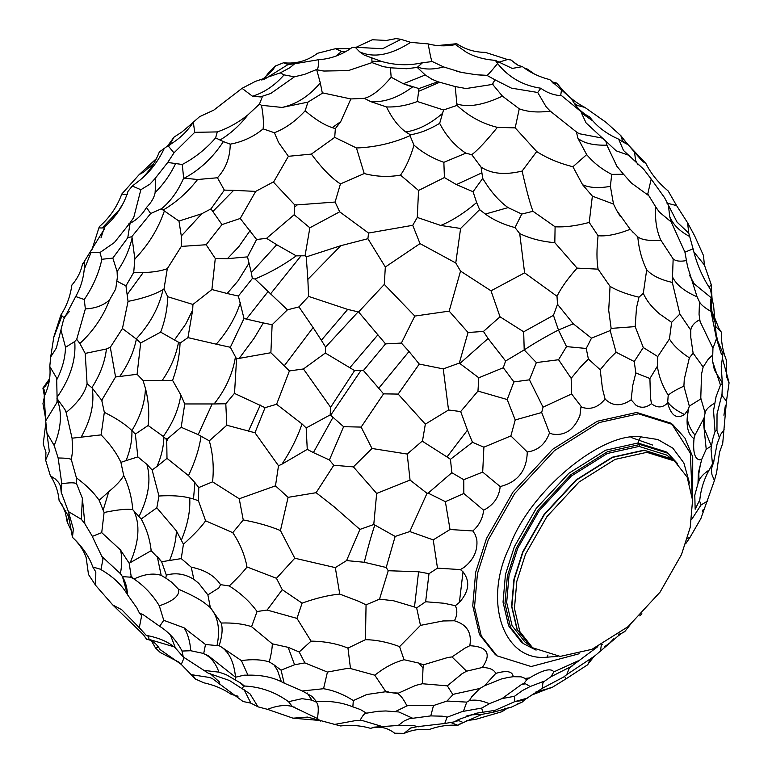 <?xml version="1.0" encoding="UTF-8"?>
<svg xmlns="http://www.w3.org/2000/svg" width="772" height="772" viewBox="0 0 772 772"><rect width="100%" height="100%" fill="white"/><g stroke="black" fill="none" stroke-linecap="round" stroke-linejoin="round"><path stroke-width="1.16" d="M560.202 656.403L532.603 647.766L519.865 631.641L514.451 608.452L516.806 581.374L525.539 554.122L546.962 516.574L579 482.037L615.081 459.398L646.82 452.324L674.419 460.952L687.157 477.077L692.571 500.275L690.216 527.353L681.483 554.605L660.06 592.143L628.022 626.69L591.941 649.329L560.202 656.403M532.603 647.766L530.017 645.797L517.279 629.672L511.855 606.483L514.22 579.405L522.953 552.154L544.366 514.606L576.414 480.068L612.486 457.429L644.234 450.356L671.823 458.983L674.419 460.952M529.92 645.73L517.018 629.479L511.595 606.281L513.959 579.203L522.692 551.951L544.106 514.413L576.153 479.875L612.235 457.236L643.973 450.163L671.727 458.915M529.756 645.604L524.825 641.86L512.087 625.735L506.673 602.546L509.028 575.468L517.761 548.216L539.184 510.668L571.232 476.131L607.303 453.492L639.052 446.419L666.641 455.046L671.563 458.79M536.096 650.13L523.474 643.645L510.495 627.211L504.975 603.579L507.378 575.98L516.275 548.207L538.103 509.954L570.759 474.761L607.525 451.688L639.872 444.479L667.992 453.27L677.633 463.683M523.474 643.645L521.544 642.179L508.565 625.745L503.045 602.112L505.448 574.513L514.345 546.74L536.173 508.487L568.829 473.284L605.595 450.221L637.942 443.012L666.053 451.803L667.992 453.27M557.944 656.354L547.03 657.184C503.276 661.98 482.693 601.234 509.597 546.73C528.974 492.198 601.012 431.741 640.577 436.798L657.869 439.529L672.894 448.194L683.876 462.997L689.492 483.06M579.183 653.749L531.175 666.535L497.004 655.843L481.236 635.877L474.519 607.149L477.443 573.615L488.261 539.869L514.779 493.376L554.47 450.607L599.149 422.573L638.454 413.811L672.624 424.494L684.967 438.129L692.725 456.889L692.696 504.212M497.004 655.843L495.238 654.502L479.46 634.526L472.753 605.808L475.668 572.274L486.485 538.528L513.013 492.034L552.694 449.256L597.374 421.222L636.678 412.46L670.849 423.152L672.624 424.494M671.727 423.838L690.322 453.164L692.166 495.566M289.403 370.936L270.875 352.727L236.56 358.845L234.524 393.421L265.066 407.664L276.588 404.277L289.403 370.936L303.435 368.968L325.35 353.036L325.601 347.082L321.345 340.288L347.69 309.408L308.578 296.39L298.957 306.909L287.435 309.823L272.13 324.742L263.31 322.937L254.191 338.165L239.03 358.613M602.353 644.311L601.61 644.707M597.789 646.656L570.595 666.902L569.292 668.156L566.744 674.612L564.033 676.793L542.233 688.373L542.957 682.631L544.434 681.28L543.633 681.734M601.349 644.803L600.462 651.076L618.256 635.867L619.086 633.696M459.388 602.421C469.106 591.468 470.312 581.268 463.017 571.811L459.388 602.421L455.355 605.692L443.919 603.241L425.642 601.745L416.639 607.892L420.479 625.378L442.925 620.968L454.39 620.775C457.265 615.467 457.584 610.44 455.355 605.692M469.82 645.71L464.869 648.181L451.987 656.924L466.577 671.186L482.278 667.49C491.716 653.932 487.566 646.675 469.82 645.71C472.068 632.741 466.925 624.423 454.39 620.775M508.063 677.469L513.197 676.706C512.618 671.293 506.808 670.192 495.778 673.406L484.526 685.787L501.298 679.003L508.063 677.469M643.298 347.545L634.237 361.518L635.829 372.944L632.779 385.315L631.12 399.809L635.916 405.175C640.934 408.359 646.106 407.857 651.443 403.679L650.468 397.532L649.918 378.512L657.397 366.217L657.763 356.548L669.44 338.985L671.64 322.349L659.944 314.214C651.983 307.536 646.444 300.559 643.317 293.283L638.994 297.21L636.495 307.806L635.182 326.604L643.298 347.545L657.763 356.548M558.561 359.733L566.503 346.609L558.446 329.991L573.297 323.815L557.509 304.303L553.447 315.323L558.446 329.991C544.714 337.171 533.298 343.81 524.207 349.928L523.677 331.786L500.024 316.81L483.446 331.439L488.087 338.512L505.602 361.007L524.188 349.909L536.357 362.579L558.561 359.733L571.155 378.319L571.627 393.971L581.789 407.249C590.58 410.086 598.348 407.336 605.084 399.008L602.469 388.731L600.201 369.759L609.137 359.019L616.075 352.225L634.237 361.518M422.728 441.024L422.602 440.281L422.207 441.13L447.007 456.956L467.446 430.149L472.493 442.308L483.89 447.181L510.881 435.929L527.257 451.967C537.901 450.587 545.322 444.228 549.5 432.899L552.279 434.057C564.853 436.083 574.069 429.907 579.936 415.548L580.959 406.892M549.5 432.899L541.674 412.509L543.034 407.153L571.627 393.971M463.837 493.501L463.769 479.692L451.832 472.705L428.18 493.125L445.367 501.665L463.837 493.501L483.619 510.205C493.549 505.1 499.079 497.226 500.198 486.553L482.693 472.088L483.89 447.181M437.492 568.153L460.421 569.591L464.049 567.381C473.68 559.806 477.926 550.475 476.778 539.396L475.224 534.62L472.85 530.953L450.028 529.505L433.227 539.889L437.492 568.153L428.991 573.692L425.642 601.745M695.167 509.231L694.781 495.209L697.984 483.552L698.409 472.676L701.787 459.205L700.021 459.89C694.761 459.35 692.764 452.257 694.028 438.612C688.769 435.254 686.501 428.296 687.225 417.748L688.46 409.17L684.571 414.535C676.639 419.437 670.993 415.587 667.626 402.984C662.588 407.983 657.204 408.214 651.443 403.679M460.421 569.591L463.017 571.811M482.278 667.49C489.448 667.635 493.955 669.613 495.778 673.406M513.197 676.706L521.071 676.832L525.201 678.414L529.495 677.932L526.591 680.007L523.927 683.452L525.539 683.828L521.66 684.378L502.032 698.592L489.371 703.717L481.699 708.078L462.476 711.485L447.384 717.101L441.758 716.107M84.563 263.426L82.546 263.744C80.925 271.696 77.364 278.798 71.873 285.051C70.31 296.197 66.643 306.195 60.872 315.024L53.837 336.843L50.691 356.963L56.356 348.027L63.565 319.598L75.704 296.535C80.423 288.284 83.27 279.203 84.244 269.312L84.563 261.032L104.384 228.956L104.992 226.457L102.174 228.001L98.893 227.875L99.491 226.505C109.653 217.675 117.074 206.867 121.764 194.071L139.259 174.52L156.398 158.627M60.872 315.024L63.951 317.572L69.248 311.676M167.263 146.4L173.999 137.165L181.874 131.993L193.125 122.497M127.255 194.612L121.764 194.071M64.53 318.411L63.951 317.572M45.828 419.746L42.962 403.592L44.361 396.991M44.39 395.92L42.914 388.104L49.63 378.627M300.723 61.577L299.507 61.876M139.259 174.52L143.66 172.088L153.84 163.317M169.695 144.75L173.999 137.165M104.992 226.457C116.099 216.778 123.761 205.082 127.988 191.388L132.302 186.033L139.954 180.137C148.61 172.397 155.066 163.017 159.321 151.987L167.997 145.725L168.47 146.217L171.297 143.766L167.997 145.725M154.979 178.66L149.922 184.161L140.851 189.729L133.73 217.53L129.889 223.05L114.41 242.514L99.945 252.54L101.865 259.276L112.818 258.099L127.776 237.747L130.082 223.262L128.779 223.861L130.082 223.262C136.769 219.962 142.222 214.703 146.458 207.494L150.665 213.535L161.676 208.652C170.815 201.048 178.139 190.858 183.649 178.091L182.26 164.475L167.727 162.458L154.979 178.66L155.635 182.964L155.104 192.653M45.712 421.02L46.947 433.121L54.175 445.502C61.364 427.977 62.329 412.557 57.07 399.259L57.012 402.376L45.722 420.856M56.703 379.834L57.08 397.271C70.3 378.251 76.187 359.675 74.739 341.523L65.533 347.294C65.176 358.208 62.233 369.055 56.703 379.834L56.51 377.826L49.784 366.468L50.691 356.963M49.379 380.316L45.355 386.125L43.029 388.123L44.332 390.111L44.699 395.245M45.693 420.808L44.187 396.325C48.964 386.521 50.827 376.572 49.784 366.468M46.947 433.121L49.321 451.543L45.635 460.102L45.953 452.276L43.203 444.006L45.934 422.284M68.621 516.41L67.203 522.123L65.398 512.608L61.557 503.547M171.297 143.766C180.204 138.159 187.548 130.97 193.318 122.208L194.727 132.33L217.289 131.915C228.493 128.007 238.712 122.314 247.966 114.825L259.45 104.133L262.557 96.172L260.434 96.925L252.512 96.249L242.041 88.336L255.31 81.417L280.284 72.867L289.857 67.733L294.711 63.748L288.004 64.568L283.546 62.764L275.015 66.16L273.22 69.576L261.824 80.105M263.735 79.198L268.598 72.732L275.826 65.803M283.546 62.764C296.014 64.086 307.352 60.92 317.553 53.268L335.492 48.704L350.536 48.597M109.45 300.057C103.207 305.529 95.168 308.472 85.354 308.887L76.708 339.342L79.883 343.501C93.47 330.821 103.323 316.337 109.45 300.057L115.723 289.008L117.334 277.592L117.103 271.532C124.34 261.283 129.339 250.08 132.099 237.93L131.8 236.666L127.776 237.747M57.07 399.259L57.08 397.271M59.068 500.324L68.708 516.642L72.452 537.331L73.369 529.023L68.399 511.595L61.181 492.198L60.66 486.428L58.749 482.625L55.42 479.084L50.373 475.784C55.352 483.214 58.247 491.397 59.068 500.324M225.347 650.806L226.553 651.404M112.818 258.099L117.103 271.532M175.495 163.789C170.197 174.81 163.413 184.383 155.133 192.508C154.255 197.526 151.36 202.515 146.458 207.494M116.91 281.153L125.952 285.862L133.73 272.429L134.839 258.948L132.099 237.93M437.589 45.558L456.734 43.705L455.451 44.583L466.385 52.235C474.413 56.81 484.054 59.512 495.315 60.351L512.222 68.419L522.422 66.633L518.089 65.331L510.996 59.975L507.532 59.531L485.443 52.39C474.703 52.274 465.14 49.369 456.734 43.705M355.718 47.497L372.287 39.758L386.444 40.433L396.026 38.6L400.986 39.333L410.675 42.354L428.18 43.907C437.087 46.204 446.177 46.436 455.451 44.583M288.969 64.751L288.004 64.568L264.014 79.535M262.557 96.172L270.731 93.499L294.422 76.824L284.067 74.884L280.284 72.867M193.318 122.208L199.533 116.717L213.863 110.068L242.041 88.336M133.73 272.429L143.235 272.535C152.895 272.304 160.914 271.02 167.312 268.685L163.973 289.095L162.988 289.664C154.439 294.605 142.791 298.513 128.046 301.389L122.449 328.525L136.374 339.091C133.797 351.935 128.239 364.403 119.699 376.485L137.088 374.285L140.678 342.961L136.374 339.091M128.046 301.389L125.952 285.862M79.883 343.501L85.2 353.412L106.439 348.983L110.309 347.284L122.449 328.525M80.992 437.415C90.826 420.084 94.57 403.631 92.235 388.075L87.082 383.703C84.978 393.054 77.991 402.646 66.131 412.47L72.076 438.197L101.113 434.877L104.336 412.335L101.73 400.292L115.559 376.939L110.309 347.284M76.409 477.849L71.352 459.707C70.889 458.645 66.479 458.066 58.132 457.989L61.808 483.745C69.673 482.548 74.575 482.519 76.534 483.629L76.409 477.849C86.232 485.067 93.808 492.546 99.163 500.295L108.784 491.658C116.64 485.096 121.609 479.702 123.703 475.484L120.905 462.332C116.601 453.077 110 443.929 101.113 434.877M81.33 519.286L84.872 523.831L82.382 498.297L81.33 519.286L68.399 511.595M72.23 537.119L72.452 537.331C82.228 546.46 89.021 556.342 92.814 566.986L95.815 571.956L95.68 585.417L88.49 574.484L86.174 557.722C83.752 550.417 79.101 543.556 72.23 537.119L72.414 537.293M183.649 178.091L197.574 179.509C187.828 192.103 176.334 202.293 163.114 210.09L161.773 209.135L160.547 209.347M184.247 178.187C199.649 170.023 212.696 157.826 223.388 141.594L215.61 137.908C205.931 149.025 194.805 157.874 182.26 164.475M150.665 213.535L131.8 236.666M167.312 268.685L181.323 246.403L181.295 236.01L178.969 221.072L163.114 210.09M400.986 39.333L382.574 48.733L355.226 47.266L359.607 51.792L364.268 55.111L371.815 57.861L371.998 62.609L383.124 66.614L390.41 67.811L406.921 68.708L417.227 67.415L422.525 62.744C408.919 65.745 395.312 65.331 381.725 61.49L371.815 57.861M294.711 63.748L318.46 59.733C330.705 58.933 341.948 54.831 352.196 47.42L355.226 47.266M345.489 51.724L341.6 51.444L335.492 48.704M293.794 76.949L304.544 74.382L317.282 69.258C318.218 68.197 318.604 65.022 318.46 59.733M92.235 388.075L101.73 400.292M71.352 459.707L72.587 450.954L72.076 438.197M243.942 689.348L250.871 703.138L258.06 706.862L249.935 693.758L229.467 680.499L208.228 673.184L203.953 670.395L218.92 672.151C215.475 662.482 210.1 656.2 202.785 653.295L203.683 653.652L205.487 644.485L184.083 627.829L163.76 620.312L159.65 626.266L143.129 614.637L139.462 613.132L136.924 608.008L127.438 594.623C121.86 584.935 113.04 576.597 100.958 569.611L103.014 558.889L92.264 536.395L101.721 532.641L104.095 512.483L99.163 500.295M76.534 483.629L82.382 498.297M84.872 523.831L92.273 536.202M193.318 676.108L195.384 679.032L181.266 664.403L160.074 649.57C156.398 643.404 151.901 639.988 146.603 639.322L143.515 634.787L112.77 604.949L95.68 585.417M158.414 647.033L155.597 648.075L160.267 652.514L179.664 662.55M534.417 74.035L527.276 69.046L524.844 68.399M517.124 64.867L510.996 59.975M223.388 141.594L230.239 144.161C242.62 141.884 253.592 136.789 263.136 128.885C263.802 122.516 263.242 114.652 261.467 105.291L259.45 104.133M178.969 221.072L201.772 213.738L210.959 208.903L224.334 190.115L217.453 177.763L197.574 179.509M251.286 272.603L252.357 278.509L254.982 279.02C269.862 272.777 283.623 265.057 296.274 255.85L276.743 244.743L251.286 272.603L247.513 256.873L227.422 258.678L215.282 258.495L206.153 244.743L181.323 246.403M163.973 289.095L167.785 296.747L192.932 304.457L192.691 309.939L187.943 337.625L180.059 343.125C179.587 355.602 177.097 368.022 172.581 380.364L143.061 380.49L137.088 374.285M261.467 105.291L282.079 107.443L307.941 102.126L322.368 93.238L320.283 82.836L316.713 69.769L315.97 69.625L317.282 69.258L316.443 69.712M215.282 258.495L211.904 289.539L227.142 293.495L237.93 280.989L249.115 263.02M167.785 296.747C167.341 309.051 164.967 320.853 160.653 332.134L180.059 343.125M104.336 412.335C116.36 418.327 125.546 424.407 131.915 430.573C140.514 416.311 145.02 402.241 145.435 388.355L143.061 380.49M119.699 376.485L115.559 376.939M102.087 400.137L102.02 401.189M126.019 460.652L137.86 456.899L135.341 434.086L131.915 430.573C132.205 440.301 130.236 450.327 126.019 460.652L120.905 462.332M102.222 556.776L120.374 573.606C122.121 564.776 122.179 556.902 120.529 550.002L101.721 532.641M120.529 550.002L129.185 563.261L151.177 550.687C149.884 539.136 146.555 528.569 141.189 518.996L132.765 509.703C127.756 508.661 118.203 509.588 104.095 512.483M112.77 604.949L121.725 609.726L139.298 627.713L141.652 615.67L139.462 613.132M92.814 566.986L100.196 569.157M146.603 639.322L149.044 639.39L148.571 636.649L147.066 635.53M203.953 670.395L183.273 656.962L175.398 647.988C168.421 641.879 158.714 637.672 146.265 635.385L139.298 627.713M173.922 646.772L149.044 639.39M237.959 696.46L230.896 694.124C223.176 688.856 214.201 685.092 203.962 682.834L195.384 679.032M574.088 103.033L577.06 105.378L584.896 107.433L605.866 122.208L620.871 135.669L626.951 143.457M627.366 143.92L645.923 163.539C651.124 173.874 658.535 183.003 668.156 190.945L676.6 205.613L666.931 203.113M584.896 107.433C574.436 101.981 565.529 94.377 558.166 84.64L556.525 83.058L553.128 83.279M522.422 66.633C530.364 72.693 539.474 77.017 549.741 79.593L571.656 98.903C575.816 106.816 581.77 112.808 589.528 116.881L586.237 115.597L581.084 111.689L581.48 113.021L592.964 121.021L589.528 116.881M418.964 88.577L417.334 101.518C406.805 105.513 396.518 107.318 386.473 106.922L370.743 101.643C384.331 102.531 398.227 97.668 412.451 87.033L403.341 83.743L418.964 88.577L437.888 81.736L431.973 79.255L425.266 74.981L417.227 67.415M417.334 101.518L443.543 109.981L457.005 105.397L455.2 86.561L437.888 81.736M230.239 144.161C230.085 157.459 225.829 168.653 217.453 177.763M224.334 190.115L233.636 190.346L212.85 211.518L221.989 224.594L240.237 218.466L255.696 191.388L233.636 190.346M255.696 191.388L273.79 181.719L288.39 156.301L278.576 142.521L274.417 132.745L263.136 128.885M247.513 256.873L256.593 239.494L240.237 218.466M322.754 92.901L350.845 98.951L364.297 98.343C371.95 96.432 380.905 89.398 391.172 77.239L390.41 67.811M371.998 62.609L348.365 70.59L323.902 71.043L316.713 69.769M274.417 132.745C285.669 128.287 295.908 120.963 305.143 110.772C315.034 119.313 324.076 124.929 332.25 127.631L335.347 128.635L340.693 121.677L350.845 98.951M240.381 302.807C235.325 317.987 227.277 331.767 216.237 344.177L230.345 347.275L244.01 318.508L238.374 296.052L227.142 293.495M145.435 388.355C148.571 400.572 149.469 412.962 148.118 425.507L163.288 436.441L165.999 438.95L166.742 441.217L168.103 438.332L165.999 438.95M168.103 438.332L181.198 427.157L184.749 403.959L180.851 394.936L172.581 380.364M137.86 456.899L146.863 464.339L152.123 469.955L157.005 466.452C161.377 456.474 163.674 446.65 163.896 436.981M148.118 425.507L135.341 434.086M130.458 577.167L133.402 578.643L131.105 575.912L130.458 577.167L122.478 576.636L127.534 594.787M250.871 703.138L243.026 701.507L212.348 678.54L209.521 677.469L191.485 674.68M627.887 144.615L622.145 141.527L627.057 143.495L642.458 161.329L645.923 163.539M620.871 135.669L622.406 140.504L625.069 142.839M561.562 89.378L560.675 95.728M495.315 60.351L497.583 63.545C508.671 77.412 523.088 85.634 540.844 88.23C546.74 92.669 553.717 95.197 561.775 95.825L581.084 111.689M495.045 79.883L491.986 84.495L493.057 84.872L493.028 83.598M386.473 106.922C392.195 118.541 398.622 126.878 405.763 131.944L410.357 134.772C419.601 133.363 429.367 129.561 439.664 123.356L443.543 109.981M294.643 204.783L294.537 207.214L297.23 204.879L294.643 204.783L273.394 182.067M410.357 134.772L410.009 135.689L413.995 145.136C422.516 152.576 432.474 158.299 443.861 162.323L465.805 153.174C454.766 145.763 446.052 135.824 439.664 123.356M334.72 137.377L311.377 154.101C321.104 167.215 330.117 176.711 338.425 182.588L340.442 183.9L364.22 173.555L356.452 147.973L334.72 137.377L335.347 128.635M254.982 279.02L287.435 309.823M347.69 309.408L358.594 311.965L384.302 284.424L385.325 267.006L367.916 238.702L340.78 245.699L306.252 256.902L305.056 255.793L296.274 255.85M270.875 352.727L272.13 324.742M284.26 365.812L313.104 327.56L298.957 306.909M540.844 88.23L537.717 92.486L546.132 106.806L550.214 111.081L576.404 131.935L577.967 138.352L586.681 154.622L572.93 166.742L582.59 184.73C589.528 187.857 598.792 188.397 610.391 186.351L613.508 204.078L616.76 210.553L630.203 229.294L637.797 236.888C641.822 239.928 649.493 241.038 660.813 240.208C656.432 230.21 654.791 219.19 655.882 207.137L647.766 193.994L651.192 179.046L664.586 197.738L677.054 222.104L688.769 233.183L687.572 222.732L694.617 235.798L703.485 255.571L704.392 264.979L693.854 251.952M234.321 393.517L225.8 403.766L226.804 425.247L209.299 440.831L198.182 434.646L181.14 427.254M166.742 441.217L166.993 458.356L188.493 475.62L194.92 482.596L193.492 499.002L198.423 500.748L198.771 487.566L194.92 482.596M193.492 499.002L189.7 497.979C181.825 495.933 171.577 495.267 158.955 496L156.832 507.793L176.383 530.856L183.427 544.221C193.695 535.015 201.096 527.218 205.613 520.82L198.423 500.748M163.76 620.312L159.321 605.817C152.673 594.845 144.229 585.909 134 579C144.451 574.078 153.512 572.872 161.184 575.372L165.816 578.112L166.318 575.111L161.637 561.736L151.177 550.687M134 579L133.402 578.643M235.537 677.227L244.02 675.162L247.957 675.153L241.424 660.62L220.502 646.415C229.014 651.664 234.022 661.932 235.537 677.227L208.093 655.573L202.785 653.295L190.761 650.738L182.067 651.047M159.65 626.266C168.981 632.22 176.421 640.413 181.96 650.844L183.273 656.962M687.572 222.732L676.6 205.613M638.019 164.947L635.53 160.248L634.584 152.325M622.145 141.527L618.7 139.192L623.448 150.405L643.771 169.338L651.192 179.046M576.404 131.935L579.154 133.701L602.498 138.13L586.073 122.902L581.48 113.021M586.643 154.574L586.681 154.622C593.359 162.631 601.706 169.213 611.704 174.385L623.535 174.269L616.896 166.289L606.898 145.165L605.827 141.18L602.498 138.13M465.805 153.174L471.75 154.68C477.405 150.55 485.955 141.45 497.38 127.37C482.268 123.645 468.807 116.321 457.005 105.397M311.377 154.101L288.39 156.301M297.23 204.879L335.096 202.042L340.442 183.9M236.56 358.845L230.345 347.275M216.237 344.177L187.943 337.625M184.749 403.959L214.114 403.949C225.723 389.3 232.845 373.542 235.479 356.674M413.995 145.136C410.443 157.391 405.956 167.389 400.523 175.119L418.549 190.472L444.411 177.55L443.861 162.323M306.252 256.902L307.864 279.368L340.78 245.699M313.104 327.56L321.345 340.288M276.588 404.277L302.026 423.915L306.175 427.949L330.175 414.902L330.619 407.307L303.435 368.968M226.804 425.247L254.963 432.764L265.066 407.664M713.174 314.059L718.915 328.409L721.366 332.221C721.116 341.996 722.853 351.463 726.577 360.62L726.249 375.713L728.662 382.169M689.464 236.386C679.611 231.214 673.02 224.584 669.7 216.507L671.244 221.998L684.928 252.164L693.082 248.845L688.769 233.183M166.318 575.111C175.794 572.467 184.971 573.866 193.849 579.338L191.244 567.159L181.246 558.61L161.637 561.736L157.285 556.612L161.184 575.372M241.752 688.325L244.377 686.009L241.549 683.567L226.032 674.583L218.92 672.151M288.535 701.68L292.231 706.457L317.417 718.5C319 708.349 318.325 702.742 315.41 701.7L311.917 700.136L302.074 698.679L288.535 701.68C275.199 692.021 260.473 686.8 244.377 686.009M291.99 706.39L292.231 706.457C285.148 704.614 276.916 705.579 267.546 709.352L293.032 718.182L307.584 717.091L340.548 725.95C350.777 724.754 360.804 725.545 370.608 728.343C379.139 725.834 387.168 727.456 394.695 733.226L404.123 733.342L410.492 728.054L417.092 726.703L444.749 723.489L447.036 717.227M319.473 720.44L293.032 718.182M447.027 701.034L466.761 702.115L469.463 700.609L471.663 696.836L479.856 688.47L454.496 694.018L452.932 694.665L447.027 701.034L433.497 705.55L430.776 715.905L409.237 718.742L404.171 720.961L398.265 725.448L374.42 727.127L370.608 728.343M460.083 723.808L457.883 725.323C448.175 724.647 438.467 726.105 428.769 729.685C420.393 728.633 412.229 729.849 404.296 733.342L403.235 733.4M655.882 207.137L659.384 212.107L671.244 221.998M669.7 216.507L668.523 206.192M610.391 186.351L611.704 174.385M471.75 154.68L481.062 167.08C491.339 173.893 505.013 175.215 522.104 171.066L536.714 151.563L515.194 127.872L497.38 127.37M481.062 167.08L482.712 178.39C490.432 191.282 498.886 201.029 508.072 207.61L521.756 214.056L533.008 211.296C530.306 204.561 526.678 191.147 522.104 171.066M400.523 175.119C388.451 177.232 376.35 176.711 364.22 173.555M335.096 202.042L339.67 211.808L368.533 233.047L412.73 225.308L417.276 217.443L418.549 190.472M308.578 296.39L307.864 279.368M325.35 353.036L354.599 370.589L363.438 370.521L385.537 343.878L358.594 311.965M313.384 452.595L329.393 459.967L343.617 426.694L333.012 417.324L313.384 452.595L307.266 449.372L306.175 427.949M302.026 423.915C297.529 437.251 290.851 450.655 281.992 464.146L307.266 449.372M275.093 485.984L276.096 486.418L275.575 485.221L275.093 485.984L239.233 498.76L212.561 481.844L198.771 487.566M709.989 288.699L709.468 286.846L711.215 284.55L712.025 298.359L713.637 306.098L716.155 334.373L717.921 341.417L723.036 353.605L722.631 355.583M684.928 252.164L687.553 266.533L697.068 296.805L699.5 301.948C700.976 304.708 704.807 307.874 711.002 311.454L710.423 301.07L711.649 296.187L710.568 289.577C702.423 277.206 696.605 263.628 693.082 248.845M508.642 707.432L501.906 711.726L475.523 719.398L466.568 720.633M519.295 703.157L517.134 704.122M205.613 520.82L232.777 532.68L243.248 519.952L239.233 498.76M165.816 578.112L171.741 582.31L178.419 589.171C189.343 593.851 197.786 598.232 203.75 602.324L210.351 607.574L207.88 594.884L218.814 587.965L220.589 584.645L218.051 581.345C212.107 574.272 203.171 569.543 191.244 567.159M207.88 594.884L198.713 583.275L193.849 579.338M205.487 644.485L219.113 645.788C222.22 636.07 222.905 628.485 221.168 623.023L210.351 607.574M281.365 681.705L284.154 683.143L281.076 670.144L273.925 664.788L277.495 670.376L281.365 681.705C272.043 677.083 260.907 674.892 247.957 675.153M315.777 701.844L316.366 701.487L315.41 701.7M381.725 726.375L362.734 720.652L356.867 720.363L333.958 724.532M671.64 322.349L679.871 314.03L672.306 282.417L673.155 258.919L660.649 239.88M648.837 195.712L631.496 183.128L623.535 174.269M533.008 211.296L555.097 226.785C564.94 227.335 576.317 225.887 589.219 222.433L592.365 196.136L582.59 184.73M536.714 151.563C547.145 158.26 559.217 163.317 572.93 166.742M479.624 209.646L476.652 202.553C464.126 213.13 452.17 220.763 440.764 225.453L460.604 228.454L479.624 209.646L485.347 214.056C493.501 220.001 503.392 224.517 515.03 227.605L521.756 214.056M384.302 284.424L414.805 316.066L449.169 311.126L460.546 271.097L455.76 262.972L420.016 243.605L385.325 267.006M363.438 370.521L378.753 388.258L409.015 351.482L401.392 343.067L385.537 343.878M343.617 426.694L361.142 427.08L383.559 393.855L378.753 388.258M330.175 414.902L333.012 417.324M276.096 486.418L288.101 497.342L316.115 492.7L333.784 465.255L329.393 459.967M281.992 464.146L278.509 465.728L275.575 485.221M721.366 332.221L715.065 325.88M699.5 301.948L699.046 314.291L700.098 321.567L712.942 348.268L716.484 338.667L711.002 311.454M725.333 405.754L723.924 415.23M722.293 357.918L728.845 381.783M550.407 687.765L531.117 695.321M276.752 578.865L282.262 589.683L267.141 610.054L296.969 618.391L302.093 603.144L282.262 589.683M221.168 623.023C233.096 622.666 243.238 623.892 251.575 626.681L257.057 611.52C249.848 601.581 240.584 593.07 229.265 585.977L220.589 584.645M281.076 670.144L294.576 664.76L288.13 647.332L272.294 643.829C272.275 648.104 271.262 654.135 269.264 661.893L273.925 664.788M284.154 683.143L302.325 690.969L323.545 688.711L327.434 672.055L304.872 662.907L294.576 664.76M360.09 720.508C362.512 715.528 364.673 713.096 366.555 713.203L360.389 709.536L352.843 706.853C341.996 702.472 329.837 700.687 316.366 701.487L312.129 696.489L302.325 690.969M317.417 718.5L320.505 721.058M366.024 713.26L378.029 711.292L385.817 710.964L398.796 711.967L412.344 718.095M398.265 725.448L414.168 725.728L418.308 726.848M458.616 724.812L463.296 722.592L459.07 720.739L455.393 721.212M525.973 698.496L522.258 702.057L511.218 707.21L493.144 712.286L494.591 710.587L493.491 710.597L476.922 713.116L458.491 719.543L454.225 721.888L444.749 723.489M502.244 711.61L504.956 708.02M493.144 712.286L482.201 714.283L463.296 722.592M555.097 226.785L554.817 242.669L577.07 268.106L598.078 269.148C596.592 260.425 596.592 249.279 598.078 235.711L589.219 222.433M460.604 228.454L455.76 262.972M460.546 271.097L491.011 290.812L524.603 272.844L519.72 233.588L515.03 227.605M409.015 351.482L419.264 364.066L443.244 368.891L459.311 363.091L468.035 332.491L449.169 311.126M401.392 343.067L414.805 316.066M361.142 427.08L371.988 448.474L407.191 454.052L410.057 480.049L427.022 493.318L428.18 493.125M467.446 430.149L460.681 411.563L448.542 409.99L425.343 424.146L398.169 394.087L383.559 393.855M316.115 492.7L334.247 506.895L359.926 529.418L346.56 560.588L364.268 562.267C367.829 547.84 371.342 535.43 374.825 525.018L373.773 524.506L359.926 529.418M371.988 448.474L353.402 466.877L333.784 465.255M335.54 567.468L346.56 560.588M722.013 394.125L722.438 383.356L720.469 385.093L716.088 396.538L713.54 410.588L715.026 431.432L716.966 430.245L717.034 414.033L722.013 394.125L722.177 395.698L726.462 401.17L729.086 382.748M716.484 338.667L721.135 353.422L722.708 355.853L722.669 354.445M722.708 355.853L721.231 366.459L722.341 383.366M672.306 282.417C660.359 279.705 651.819 275.488 646.704 269.756L643.317 293.283M726.462 401.17L722.717 443.389L719.533 452.247L716.59 472.686L714.418 480.512L700.889 518.562L689.888 537.592L687.427 538.209M564.351 676.147L566.175 678.752L551.816 687.611L535.729 692.069M703.186 509.51L702.51 511.421M327.434 672.055L346.474 668.571L350.488 668.523L347.969 648.113C336.939 643.616 324.636 641.291 311.068 641.136L299.189 651.973L304.872 662.907M433.497 705.55L410.231 705.309L406.95 705.859C403.563 699.085 400.446 694.974 397.57 693.526L385.305 691.789L366.768 694.51L353.325 700.571L352.843 706.853M406.95 705.859L395.254 711.63M430.776 715.905L442.327 716.184M494.08 710.761L514.818 701.613L527.865 697.975M638.994 297.21C626.941 294.315 617.291 290.706 610.054 286.383L608.703 310.286L611.144 328.399L635.182 326.604M443.244 368.891L448.542 409.99M478.794 377.778L477.964 391.076L507.204 399.539L513.911 381.908L503.296 367.733L478.794 377.778L459.311 363.091M353.402 466.877L376.668 493.433L373.773 524.506M712.942 348.268L712.585 361.412L720.469 385.093M679.871 314.03L690.776 330.155L690.795 337.46L693.111 353.132L703.147 367.038L708.223 359.212L712.681 355.033M724.175 429.763L720.797 434.211M522.258 702.057L523.435 700.378M515.339 701.391L523.329 700.503L542.233 688.373M566.175 678.752L587.82 664.644L589.953 659.655L594.855 655.872L566.744 674.612M613.73 638.82L609.523 643.211L604.254 646.897M594.44 656.036L587.067 665.213M347.969 648.113L365.455 639.679L366.053 604.833L358.768 601.33L339.757 594.093C328.611 595.125 316.057 598.146 302.093 603.144M296.969 618.391L311.068 641.136M385.305 691.789L385.517 691.191L374.787 675.191L350.488 668.523M452.932 694.665L447.326 685.845L422.361 683.741L415.645 685.411L397.57 693.526M482.712 712.189L481.699 708.078M573.297 323.815L591.487 338.155L610.189 330.58L611.144 328.399M523.677 331.786L553.447 315.323M425.343 424.146L422.602 440.281M422.207 441.13L407.191 454.052M374.825 525.018L395.158 536.434L409.778 531.551L427.022 493.318M410.057 480.049L376.668 493.433M366.053 604.833L379.515 599.14L388.239 570.72L386.212 567.497L364.268 562.267M693.111 353.132L689.357 357.832L684.272 379.332L683.895 386.145L689.319 406.111L700.966 398.834L700.802 397.483M700.793 397.416L701.545 374.063L703.147 367.038M715.026 431.432L712.546 439.683L711.031 449.121L712.469 463.953L713.849 461.531L711.282 469.337L711.967 474.664L714.418 480.512M720.469 434.848L717.053 444.141L713.714 461.724M525.539 683.828L530.21 686.501L522.403 690.564L514.519 696.267L514.818 701.613M641.899 613.75L639.785 615.892M630 625.002L624.702 631.67L620.041 634.14M379.515 599.14L393.662 600.79L414.487 606.995L418.598 571.772L388.239 570.72M374.787 675.191L377.132 673.406C385.662 666.883 394.627 662.328 404.026 659.722L399.578 646.637L397.387 645.817C386.193 641.85 375.549 639.805 365.455 639.679M418.829 663.08L423.027 668.069L423.394 664.817L418.829 663.08L404.026 659.722M514.519 696.267L502.032 698.592M635.829 372.944L649.918 378.512M571.155 378.319L580.708 366.825L588.389 359.038L600.201 369.759M510.881 435.929L515.223 419.958L507.204 399.539M714.65 403.187L713.849 403.65C708.735 406.67 705.84 409.671 705.174 412.673L703.36 421.28L706.216 449.236L711.504 445.898M667.626 402.984L668.214 395.158C662.318 385.691 658.709 376.041 657.397 366.217M712.469 463.953L709.178 470.003C704.006 479.296 700.879 489.265 699.799 499.899L699.529 500.922L701.101 504.869L691.615 519.537M577.755 661.025L553.833 671.891L551.015 676.706L544.434 681.28L542.127 681.898M594.855 655.872L600.462 651.076M618.256 635.867L623.187 632.249M622.801 632.422L624.702 631.67M685.613 543.855L689.888 537.592M479.682 688.576L484.526 685.787M466.577 671.186L462.003 673.763L447.326 685.845M536.357 362.579L529.457 379.824L543.034 407.153M515.223 419.958L541.674 412.509M445.367 501.665L450.028 529.505M409.778 531.551L433.227 539.889M709.178 470.003C703.794 473.574 700.407 477.125 698.998 480.647L697.984 483.552M699.799 499.899L695.611 508.275M703.929 418.192L694.974 435.109L694.028 438.612M706.216 449.236L701.787 459.205M530.21 686.501L542.745 681.724M553.833 671.891C551.092 667.828 542.986 669.835 529.495 677.932M631.12 399.809C621.171 406.632 612.495 406.362 605.084 399.008M483.619 510.205C482.799 518.359 479.209 525.278 472.85 530.953M104.423 227.238L100.987 237.921M98.893 227.875L91.723 250.456M84.563 261.351L82.546 263.744M99.945 252.54L89.793 252.212M75.704 296.535L84.264 299.526C92.978 286.702 98.845 273.288 101.865 259.276M65.533 347.294L61.152 330.744M45.635 460.102L50.373 475.784M132.302 186.033L140.851 189.729M167.727 162.458L173.98 152.875L168.47 146.217M76.708 339.342L74.739 341.523M66.131 412.47L64.887 409.411L56.964 398.439M85.2 353.412L87.082 383.703M67.203 522.123L72.085 532.246M161.773 209.135L161.676 208.652M194.727 132.33L173.98 152.866M140.678 342.961L160.653 332.134M123.703 475.484C128.818 486.283 131.838 497.689 132.765 509.703M151.399 640.847L155.597 648.075M212.85 211.518L210.959 208.903M221.989 224.594L206.153 244.743M322.368 93.238L323.217 93.123M211.904 289.539L192.932 304.457M122.478 576.636L120.374 573.606M181.266 664.403L184.276 657.368M556.525 83.058L551.623 81.764M425.266 74.981L403.341 83.743L391.172 77.239M305.143 110.772L307.941 102.126M370.743 101.643L364.297 98.343M276.743 244.743L266.552 238.336L256.593 239.494M166.993 458.356L157.005 466.452M131.105 575.912L129.185 563.261M495.055 79.825L486.823 75.328L476.054 74.72L461.482 72.414L443.659 66.952L432.281 61.548C431.673 61.924 430.303 56.047 428.18 43.907M487.248 75.646L486.823 75.328C487.354 75.637 490.944 71.709 497.583 63.545M455.2 86.561L466.076 88.539L491.986 84.495M410.009 135.689C392.842 143.216 374.989 147.307 356.452 147.973M268.048 291.575L246.364 319.087L263.31 322.937M141.189 518.996L156.832 507.793M249.356 702.665L245.506 702.038M493.057 84.872L502.437 96.143L519.257 108.813C527.874 112.008 538.2 112.76 550.214 111.081M537.717 92.486L511.411 88.124L495.093 79.844M444.411 177.55L456.377 184.595L481.738 172.909M354.599 370.589L330.619 407.307M711.215 284.55L704.392 264.979M159.321 605.817C173.758 600.828 180.127 595.28 178.419 589.171M258.06 706.862L267.546 709.352M627.993 154.998L616.21 150.839L605.827 141.18M515.194 127.872L519.257 108.813M440.764 225.453L417.276 217.443M476.652 202.553L473.053 191.726L456.377 184.595M325.601 347.082L357.938 312.081M209.299 440.831C212.985 453.907 214.076 467.581 212.561 481.844M278.509 465.728L254.963 432.764M711.649 296.187C710.529 304.95 711.62 313.528 714.93 321.943L714.592 321.075M229.265 585.977C236.898 578.653 242.659 572.534 246.529 567.642L246.77 565.587C244.319 553.833 239.658 542.861 232.777 532.68M183.427 544.221L181.246 558.61M241.424 660.62C251.952 659.085 261.235 659.51 269.264 661.893M613.508 204.078L592.365 196.136M598.078 235.711C606.541 236.531 617.253 234.398 630.203 229.294M473.053 191.726L482.712 178.39M646.704 269.756C641.841 259.923 638.869 248.96 637.797 236.888M257.057 611.52L267.141 610.054M276.096 578.141L247.059 566.976M299.189 651.973L288.13 647.332M524.603 272.844L556.998 296.255C561.167 287.831 567.864 278.441 577.07 268.106M554.817 242.669C541.751 241.588 530.055 238.558 519.72 233.588M468.035 332.491L483.446 331.439M690.776 330.155C691.384 326.054 694.375 322.551 699.75 319.647M339.757 594.093L335.337 567.777M335.125 567.574L294.779 558.214L276.704 578.025M353.325 700.571C343.579 694.337 333.649 690.39 323.545 688.711M557.509 304.303L556.998 296.255M610.054 286.383L598.078 269.148M503.296 367.733L505.602 361.007M394.675 692.899L398.101 693.053M566.503 346.609L586.228 348.462L591.487 338.155M460.681 411.563L477.964 391.076M719.436 437.83L717.005 430.651M669.44 338.985C673.252 345.345 679.891 351.627 689.357 357.832M707.77 500.42L707.442 501.385M416.639 607.892L414.487 606.995M399.578 646.637L420.479 625.378M451.987 656.924L447.828 657.493L423.394 664.817M423.027 668.069L422.361 683.741M469.463 700.609C475.205 699.422 481.844 700.465 489.371 703.717M463.441 711.253L466.761 702.115M610.189 330.58L616.075 352.225M588.389 359.038L586.228 348.462M451.832 472.705L450.452 459.301L447.007 456.956M683.895 386.145C676.668 389.416 671.437 392.417 668.214 395.158M707.47 501.124L700.986 504.994M551.015 676.706L572.177 666.014M523.927 683.452L521.66 684.378M513.911 381.908L529.457 379.824M463.769 479.692L482.693 472.088M418.598 571.772L428.991 573.692M700.966 398.834L705.125 412.933M688.46 409.17L689.319 406.111M526.591 680.007L525.201 678.414M58.132 457.989L54.175 445.502M61.808 483.745L61.181 492.198M422.525 62.744L432.281 61.548M158.955 496L152.123 469.955M618.7 139.192C608.201 134.598 599.622 128.538 592.964 121.021M266.552 238.336L294.18 214.741L294.537 207.214M246.364 319.087L244.01 318.508M219.885 684.368L219.316 681.879L210.148 673.58M339.67 211.808L309.852 227.798L305.056 255.793M368.533 233.047L367.916 238.702M225.8 403.766L214.114 403.949M219.113 645.788L220.502 646.415C229.023 651.713 234.032 661.98 235.528 677.227L235.479 680.335M412.73 225.308L420.016 243.605M243.248 519.952C257.365 522.567 269.766 526.099 280.448 530.557L288.101 497.342M272.294 643.829L251.575 626.681M491.011 290.812L500.024 316.81M280.448 530.557L294.779 558.214M386.212 567.497L395.158 536.434M388.914 692.069L385.517 691.191M500.198 486.553C517.829 482.095 526.842 470.563 527.257 451.967M85.354 308.887L84.264 299.526M215.61 137.908L217.289 131.915M238.374 296.052L252.357 278.509M686.549 260.531C680.325 261.737 675.857 261.206 673.155 258.919M398.169 394.087L419.264 364.066M450.452 459.301L472.493 442.308M294.18 214.741L309.852 227.798M639.052 446.419L639.872 444.479M637.942 443.012L640.577 436.798M547.966 654.974L547.03 657.184M631.033 437.435L652.649 445.068M687.736 413.03L686.839 411.949M102.174 228.001L118.811 210.418L123.24 203.219M84.573 262.075L82.865 263.735M61.972 315.806L53.818 337.267M126.125 194.862L127.033 194.293M68.708 516.642L69.075 512.685M65.871 510.437L65.398 512.608M252.512 96.249C264.439 92.447 274.957 85.325 284.067 74.884M136.19 338.937C150.038 324.008 158.974 307.584 162.988 289.664M439.123 45.683L439.943 45.384M134.839 258.948C148.359 244.965 158.202 228.975 164.359 210.988M359.607 51.792C373.658 58.276 390.68 55.13 410.675 42.354M341.6 51.444L335.791 56.163M106.439 348.983C104.924 361.991 100.061 374.902 91.858 387.727M381.725 61.49L371.95 61.229M507.532 59.531L497.38 62.648M219.952 140.05C230.423 133.817 239.764 125.402 247.966 114.825M282.079 107.443C296.67 104.152 309.398 95.95 320.283 82.836M174.617 339.757L185.762 324.047L192.691 309.939M130.159 562.749C139.114 541.876 140.321 524.506 133.797 510.659M418.646 91.318L439.413 82.343M250.109 230.548L238.809 246.683L227.422 258.678M340.693 121.677L332.25 127.631M163.288 436.441C172.88 422.95 178.737 409.121 180.851 394.936M175.398 647.988L170.429 634.98M237.342 696.17L236.994 695.611M442.549 113.378C430.284 123.916 418.028 130.111 405.763 131.944M270.518 293.929L301.003 255.86M188.493 475.62C195.21 461.415 199.388 448.243 201.038 436.112M181.468 539.946C187.779 524.333 190.52 510.35 189.7 497.979M577.967 138.352C583.864 143.225 593.514 145.493 606.898 145.165M260.318 405.068L248.42 431.268M184.083 627.829C187.789 633.667 190.018 641.3 190.761 650.738M239.938 682.467L243.846 686.26M377.923 334.778L349.822 367.752M689.531 275.305L694.279 283.903L711.147 297.702M210.052 607.274C218.042 616.567 220.377 629.228 217.077 645.247M457.883 725.323L450.308 722.303M508.072 207.61L485.347 214.056M360.891 370.55L330.638 415.288M466.587 716.03L471.451 714.853L482.201 714.283M712.566 361.122L714.399 370.01L722.399 383.028M711.33 445.965L704.469 428.942L704.614 414.95M700.754 462.312L698.824 473.757L698.998 480.647M694.974 435.109C690.38 429.415 687.804 423.625 687.225 417.748M684.571 414.535L684.301 414.41C676.33 410.579 670.781 406.439 667.664 401.971M84.244 269.312L91.048 252.405M139.954 180.137C150.029 171.838 158.028 161.483 163.973 149.064M143.235 272.535L127.505 294.084M108.784 491.658L103.226 509.954M181.295 236.01L201.772 213.738M146.863 464.339C151.244 479.441 148.658 496.772 139.105 516.323M120.683 574.021C124.939 579.811 127.187 586.681 127.438 594.623M443.659 66.952C433.652 69.625 425.025 69.692 417.787 67.164M212.194 403.949L198.182 434.646M169.715 560.144C173.951 549.567 176.17 539.802 176.383 530.856M246.77 565.587L246.529 567.642M459.842 363.525L488.087 338.512M697.068 296.805C684.002 291.15 675.703 284.279 672.18 276.183M581.789 407.249L580.998 407.664M162.197 380.49C170.737 368.07 176.18 355.284 178.535 342.141M502.437 96.143C483.147 105.185 467.842 107.742 456.522 103.805M311.917 700.136L307.082 692.86M405.869 68.766L406.921 68.708M294.865 707.229L293.814 706.911M356.867 720.363L357.397 720.372M616.76 210.553L620.341 216.527M632.258 231.532L632.895 232.198M696.827 296.255L697.724 298.243M698.66 471.152L698.409 472.676M149.913 184.161L150.579 183.62M431.982 79.246L432.754 79.641M635.539 160.238L635.81 161.02M616.896 166.279L617.793 167.553M133.72 217.53L133.305 218.341M61.49 490.027L61.432 490.51M322.078 70.783L323.902 71.043M171.731 582.32L171.027 581.731M456.561 71.217L461.482 72.414M476.054 74.72L481.796 75.154M208.093 655.582L205.072 654.222"/></g></svg>
